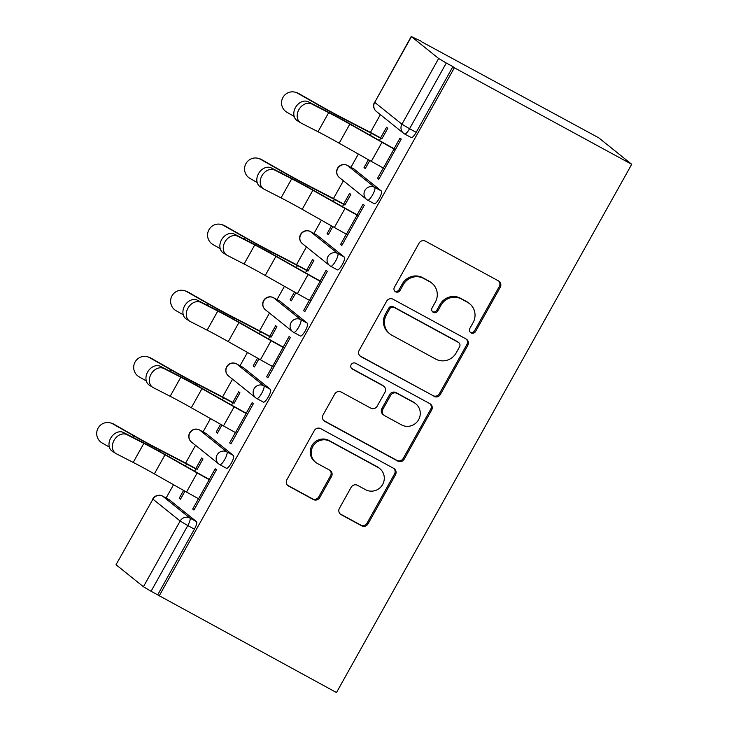 <?xml version="1.0" encoding="UTF-8"?>
<svg xmlns="http://www.w3.org/2000/svg" width="729" height="729" viewBox="0 0 729 729"><rect width="100%" height="100%" fill="white"/><g stroke="black" fill="none" stroke-linecap="round" stroke-linejoin="round"><path stroke-width="1.09" d="M471.071 332.88A3.344 3.235 128.8 0 0 475.536 331.513L500.249 287.299A4.775 4.62 128.8 0 0 498.518 280.929L425.472 241.181A4.775 4.62 128.8 0 0 419.084 243.131L394.371 287.344A3.344 3.235 128.8 0 0 395.583 291.8A3.344 3.235 128.8 0 0 400.057 290.434L403.255 284.711A15.273 14.771 128.8 0 1 423.686 278.469L429.773 281.777A15.273 14.771 128.8 0 1 431.887 283.189A15.273 14.771 128.8 0 1 435.313 302.161L432.115 307.884A3.344 3.235 128.8 0 0 433.327 312.34A3.344 3.235 128.8 0 0 437.801 310.973L440.99 305.251A15.273 14.771 128.8 0 1 461.421 298.999L467.508 302.316A15.273 14.771 128.8 0 1 469.631 303.729A15.273 14.771 128.8 0 1 473.057 322.701L469.859 328.424A3.344 3.235 128.8 0 0 471.071 332.88M470.159 332.132A3.344 3.235 128.8 0 0 474.579 330.738L499.283 286.524A4.775 4.62 128.8 0 0 498.672 281.02M394.681 291.062A3.344 3.235 128.8 0 0 399.091 289.659L402.29 283.946L403.255 284.711M432.425 311.602A3.344 3.235 128.8 0 0 436.835 310.199L440.034 304.476L440.99 305.251M339.422 508.304A4.775 4.62 128.8 0 0 341.154 514.674L361.648 525.819A4.775 4.62 128.8 0 0 368.036 523.869L395.473 474.77A4.775 4.62 128.8 0 0 393.742 468.401L320.696 428.643A4.775 4.62 128.8 0 0 314.308 430.602L286.871 479.7A4.775 4.62 128.8 0 0 288.602 486.07L313.361 499.547A4.775 4.62 128.8 0 0 319.739 497.588L331.485 476.575A4.775 4.62 128.8 0 0 329.754 470.205L317.479 463.526A12.767 12.347 128.8 0 1 313.415 445.547A12.767 12.347 128.8 0 1 329.918 441.264L378.005 467.435A12.767 12.347 128.8 0 1 382.069 485.405A12.767 12.347 128.8 0 1 365.566 489.697L357.547 485.332A4.775 4.62 128.8 0 0 351.168 487.282L339.422 508.304M159.122 596.03L454.349 67.788L631.715 164.307L336.488 692.55L157.683 594.873L194.406 529.163L187.79 525.563L151.067 591.274L157.683 594.873M433.983 396.403A4.775 4.62 128.8 0 0 440.362 394.453L467.808 345.346A4.775 4.62 128.8 0 0 466.077 338.976L393.022 299.227A4.775 4.62 128.8 0 0 386.643 301.177L359.197 350.284A4.775 4.62 128.8 0 0 360.928 356.654L433.017 395.628A4.775 4.62 128.8 0 0 439.405 393.678L466.842 344.58A4.775 4.62 128.8 0 0 466.232 339.067M431.641 410.053L404.194 459.161A4.775 4.62 128.8 0 1 397.815 461.111L324.769 421.362A4.775 4.62 128.8 0 1 323.029 414.992L334.775 393.979A4.775 4.62 128.8 0 1 341.163 392.029L370.788 408.149A4.775 4.62 128.8 0 0 377.175 406.19L384.958 392.257A4.775 4.62 128.8 0 0 383.226 385.887L352.389 369.102A3.344 3.235 128.8 0 1 351.323 364.4A3.344 3.235 128.8 0 1 355.643 363.27L429.91 403.684A4.775 4.62 128.8 0 1 431.641 410.053L430.675 409.288L403.237 458.386L404.194 459.161M631.715 164.307L598.728 137.808L421.207 41.58M438.648 58.502L411.429 36.632L374.706 102.342L401.925 124.212L438.648 58.502L446.294 63.031L409.561 128.741L416.177 132.341L452.909 66.631L446.294 63.031M411.429 36.632L421.362 41.289M166.103 498.025L173.538 484.721M185.622 463.097L195.554 445.319M203.063 431.887L210.499 418.583M222.582 396.959L232.524 379.18M240.023 365.748L247.468 352.444M259.551 330.829L269.484 313.051M276.993 299.619L284.428 286.306M296.512 264.691L306.444 246.912M313.953 233.48L321.389 220.176M333.472 198.552L343.405 180.774M350.913 167.342L358.349 154.038M370.432 132.414L380.365 114.644M116.212 564.875L143.422 586.736L180.145 521.025L152.935 499.165L116.048 564.693L152.935 499.165A7.29 7.053 -51.2 0 1 162.685 496.176L189.905 518.046L196.52 521.645A7.29 1.823 118.6 0 1 194.406 529.163M380.62 137.881L386.543 127.274L387.801 128.277L381.868 138.884M393.952 148.926L400.011 138.091L401.26 139.093L378.752 179.37L377.504 178.368L378.889 179.124M368.409 159.724L364.035 167.552L365.429 168.299M364.035 167.552L365.293 168.554L369.785 160.498M383.29 168.007L377.504 178.368M206.125 433.564A7.29 1.823 118.6 0 1 206.198 433.591A7.29 1.823 118.6 0 1 206.271 433.637L233.48 455.507A7.29 1.823 118.6 0 1 231.366 463.024A7.29 1.823 118.6 0 1 226.446 468.273A7.29 1.823 118.6 0 1 226.373 468.228M169.164 499.693A7.29 1.823 118.6 0 1 169.237 499.729A7.29 1.823 118.6 0 1 169.301 499.775L196.52 521.645M454.349 67.788L452.909 66.631M416.177 132.341A7.29 1.823 118.6 0 1 411.256 137.59A7.29 1.823 118.6 0 1 411.183 137.544M220.568 424.269L216.194 432.087L217.442 433.099L221.944 425.043M234.018 403.429L239.95 392.822L238.702 391.819L232.77 402.426M246.101 413.471L252.161 402.636L253.41 403.638L230.902 443.915L229.653 442.904L231.038 443.66M235.44 432.552L229.653 442.904M280.045 301.287A7.29 1.823 118.6 0 1 280.118 301.323A7.29 1.823 118.6 0 1 280.191 301.369L307.401 323.239A7.29 1.823 118.6 0 1 305.296 330.756A7.29 1.823 118.6 0 1 300.366 335.996A7.29 1.823 118.6 0 1 300.293 335.951M294.489 291.992L290.115 299.819L291.363 300.822L295.865 292.776M307.948 271.161L313.871 260.545L312.623 259.542L306.69 270.149M320.031 281.203L326.082 270.359L327.339 271.361L304.831 311.638L303.574 310.636L304.968 311.392M309.369 300.275L303.574 310.636M353.975 169.019A7.29 1.823 118.6 0 1 354.048 169.046A7.29 1.823 118.6 0 1 354.112 169.092L381.331 190.962A7.29 1.823 118.6 0 1 379.217 198.479A7.29 1.823 118.6 0 1 374.287 203.728A7.29 1.823 118.6 0 1 374.223 203.683M356.991 215.064L363.051 204.229L364.3 205.232L341.792 245.509L340.543 244.497L341.928 245.254M346.33 234.137L340.543 244.497M331.449 225.853L327.075 233.681L328.323 234.683L332.825 226.637M344.908 205.022L350.831 194.415L349.583 193.404L343.66 204.02M317.006 235.157A7.29 1.823 118.6 0 1 317.088 235.185A7.29 1.823 118.6 0 1 317.151 235.23L344.37 257.1A7.29 1.823 118.6 0 1 342.256 264.618A7.29 1.823 118.6 0 1 337.327 269.867A7.29 1.823 118.6 0 1 337.263 269.821M283.071 347.332L289.121 336.497L290.37 337.5L267.862 377.777L266.614 376.775L268.008 377.531M272.409 366.414L266.614 376.775M257.528 358.13L253.154 365.958L254.403 366.96L258.904 358.905M270.978 337.29L276.911 326.683L275.662 325.681L269.73 336.288M243.085 367.425A7.29 1.823 118.6 0 1 243.158 367.462A7.29 1.823 118.6 0 1 243.231 367.507L270.441 389.368A7.29 1.823 118.6 0 1 268.336 396.886A7.29 1.823 118.6 0 1 263.406 402.135A7.29 1.823 118.6 0 1 263.333 402.089M209.141 479.609L215.201 468.765L216.449 469.777L193.941 510.045L192.693 509.042L194.078 509.799M198.479 498.682L192.693 509.042M183.599 490.398L179.225 498.226L180.482 499.228L184.975 491.182M197.058 469.567L202.99 458.96L201.733 457.949L195.809 468.556M151.067 591.274L143.422 586.736M327.075 233.681L328.469 234.437M290.115 299.819L291.5 300.576M253.154 365.958L254.539 366.714M216.194 432.087L217.579 432.844M179.225 498.226L180.619 498.982M469.631 303.729L468.674 302.954A15.273 14.771 128.8 0 0 466.551 301.542L467.508 302.316M440.034 304.476A15.273 14.771 128.8 0 1 460.464 298.234L466.551 301.542M431.887 283.189L430.93 282.415A15.273 14.771 128.8 0 0 428.807 281.002L429.773 281.777M402.29 283.946A15.273 14.771 128.8 0 1 422.72 277.694L428.807 281.002M359.816 355.788A4.775 4.62 128.8 0 0 359.971 355.88L433.017 395.628M459.562 346.831A3.344 3.235 128.8 0 0 458.35 342.375L394.234 307.483A3.344 3.235 128.8 0 0 389.76 308.85L386.388 314.882A15.273 14.771 128.8 0 0 389.815 333.855A15.273 14.771 128.8 0 0 391.938 335.267L435.769 359.115A15.273 14.771 128.8 0 0 456.19 352.872L459.562 346.831M458.814 342.685L457.858 341.91A3.344 3.235 128.8 0 0 457.393 341.6L458.35 342.375M389.815 333.855L388.849 333.08A15.273 14.771 128.8 0 1 385.431 314.108L388.803 308.075A3.344 3.235 128.8 0 1 393.268 306.709L457.393 341.6M323.649 420.505A4.775 4.62 128.8 0 0 323.804 420.587L396.849 460.345A4.775 4.62 128.8 0 0 403.237 458.386M383.891 386.324L382.935 385.55A4.775 4.62 128.8 0 0 382.269 385.112L351.478 368.355M401.524 424.879A12.767 12.347 128.8 0 0 415.749 403.793A12.767 12.347 128.8 0 0 413.972 402.608L397.032 393.396A4.775 4.62 128.8 0 0 390.644 395.346L382.853 409.288A4.775 4.62 128.8 0 0 384.584 415.658L401.524 424.879M415.749 403.793L414.783 403.019A12.767 12.347 128.8 0 0 413.006 401.843L413.972 402.608M383.919 415.211L382.962 414.437A4.775 4.62 128.8 0 1 381.887 408.513L389.678 394.571A4.775 4.62 128.8 0 1 396.066 392.621L413.006 401.843M430.675 409.288A4.775 4.62 128.8 0 0 430.064 403.775M379.782 468.61L378.825 467.836A12.767 12.347 128.8 0 0 377.048 466.66L378.005 467.435M315.703 462.341L314.737 461.575A12.767 12.347 128.8 0 1 328.961 440.489L377.048 466.66M287.481 485.213A4.775 4.62 128.8 0 0 287.636 485.295L312.395 498.773A4.775 4.62 128.8 0 0 318.783 496.814L330.519 475.8A4.775 4.62 128.8 0 0 329.909 470.296M340.042 513.808A4.775 4.62 128.8 0 0 340.197 513.899L360.691 525.053A4.775 4.62 128.8 0 0 367.07 523.094L394.517 473.996A4.775 4.62 128.8 0 0 393.897 468.483M379.399 140.506L380.675 138.237A32.568 1.422 29.2 0 0 371.389 133.289L344.37 119.255A38.892 1.695 -150.8 0 1 333.29 113.35A38.892 1.695 -150.8 0 1 318.655 105.195L297.623 93.221A10.935 10.744 -74.2 0 0 295.272 92.237L296.402 92.556A10.935 10.744 105.8 0 1 298.753 93.54L319.785 105.514A32.568 1.422 29.2 0 0 332.041 112.339A32.568 1.422 29.2 0 0 341.318 117.287L368.345 131.329A38.892 1.695 -150.8 0 1 379.426 137.225L382.005 138.638M295.272 92.237A10.935 10.744 -74.2 0 0 286.962 112.293L294.133 116.385M300.567 122.764L297.177 120.622A10.935 8.447 -57.8 0 1 295.673 107.19A10.935 8.447 -57.8 0 1 308.34 101.832L311.739 103.974A10.935 8.447 122.2 0 0 299.063 109.332A10.935 8.447 122.2 0 0 300.567 122.764A10.935 8.447 122.2 0 0 301.077 123.055L318.008 131.739A32.568 1.422 -150.8 0 1 329.071 137.599A32.568 1.422 -150.8 0 1 339.167 143.203L371.325 161.364A38.892 1.695 29.2 0 0 383.381 168.053L384.684 168.763M311.739 103.974L328.67 112.658A32.568 1.422 -150.8 0 1 339.732 118.526A32.568 1.422 -150.8 0 1 349.829 124.121L381.987 142.292A38.892 1.695 29.2 0 0 394.043 148.971L395.346 149.682M394.088 148.68L392.785 147.969A32.568 1.422 -150.8 0 1 382.698 142.374L350.54 124.203A38.892 1.695 29.2 0 0 338.484 117.524A38.892 1.695 29.2 0 0 325.28 110.516L308.34 101.832M342.439 206.644L343.714 204.366A32.568 1.422 29.2 0 0 334.429 199.427L307.41 185.385A38.892 1.695 -150.8 0 1 296.329 179.48A38.892 1.695 -150.8 0 1 281.695 171.333L260.663 159.359A10.935 10.744 -74.2 0 0 258.312 158.375L259.442 158.694A10.935 10.744 105.8 0 1 261.784 159.678L282.825 171.652A32.568 1.422 29.2 0 0 295.081 178.477A32.568 1.422 29.2 0 0 304.358 183.426L331.376 197.459A38.892 1.695 -150.8 0 1 342.457 203.364L345.045 204.776M258.312 158.375A10.935 10.744 -74.2 0 0 249.992 178.432L257.173 182.523M305.478 272.783L306.745 270.505A32.568 1.422 29.2 0 0 297.468 265.556L270.45 251.523A38.892 1.695 -150.8 0 1 259.369 245.618A38.892 1.695 -150.8 0 1 244.734 237.472L223.694 225.489A10.935 10.744 -74.2 0 0 221.352 224.505L222.482 224.824A10.935 10.744 105.8 0 1 224.824 225.808L245.855 237.791A32.568 1.422 29.2 0 0 258.112 244.616A32.568 1.422 29.2 0 0 267.397 249.555L294.416 263.597A38.892 1.695 -150.8 0 1 305.497 269.502L308.085 270.906M221.352 224.505A10.935 10.744 -74.2 0 0 213.032 244.57L220.213 248.662M268.518 338.921L269.785 336.643A32.568 1.422 29.2 0 0 260.508 331.695L233.49 317.662A38.892 1.695 -150.8 0 1 222.4 311.757A38.892 1.695 -150.8 0 1 207.765 303.601L186.733 291.627A10.935 10.744 -74.2 0 0 184.391 290.643L185.512 290.962A10.935 10.744 105.8 0 1 187.863 291.946L208.895 303.929A32.568 1.422 29.2 0 0 221.151 310.754A32.568 1.422 29.2 0 0 230.437 315.693L257.455 329.736A38.892 1.695 -150.8 0 1 268.536 335.641L271.124 337.044M184.391 290.643A10.935 10.744 -74.2 0 0 176.072 310.709L183.252 314.791M231.549 405.051L232.824 402.782A32.568 1.422 29.2 0 0 223.548 397.834L196.52 383.791A38.892 1.695 -150.8 0 1 185.439 377.886A38.892 1.695 -150.8 0 1 170.805 369.74L149.773 357.766A10.935 10.744 -74.2 0 0 147.422 356.782L148.552 357.101A10.935 10.744 105.8 0 1 150.903 358.085L171.935 370.059A32.568 1.422 29.2 0 0 184.191 376.884A32.568 1.422 29.2 0 0 193.477 381.832L220.495 395.865A38.892 1.695 -150.8 0 1 231.576 401.77L234.155 403.183M147.422 356.782A10.935 10.744 -74.2 0 0 139.111 376.838L146.292 380.93M194.588 471.189L195.864 468.911A32.568 1.422 29.2 0 0 186.578 463.972L159.56 449.93A38.892 1.695 -150.8 0 1 148.479 444.025A38.892 1.695 -150.8 0 1 133.844 435.878L112.813 423.895A10.935 10.744 -74.2 0 0 110.462 422.911L111.592 423.239A10.935 10.744 105.8 0 1 113.943 424.223L134.974 436.197A32.568 1.422 29.2 0 0 147.231 443.022A32.568 1.422 29.2 0 0 156.507 447.971L183.535 462.004A38.892 1.695 -150.8 0 1 194.616 467.909L197.195 469.312M110.462 422.911A10.935 10.744 -74.2 0 0 102.151 442.977L109.323 447.068M263.606 188.902L260.217 186.761A10.935 8.447 -57.8 0 1 258.704 173.32A10.935 8.447 -57.8 0 1 271.379 167.971L274.778 170.112A10.935 8.447 122.2 0 0 262.103 175.461A10.935 8.447 122.2 0 0 263.606 188.902A10.935 8.447 122.2 0 0 264.117 189.194L281.048 197.878A32.568 1.422 -150.8 0 1 292.11 203.737A32.568 1.422 -150.8 0 1 302.207 209.332L334.365 227.503A38.892 1.695 29.2 0 0 346.412 234.191L347.715 234.893M274.778 170.112L291.709 178.796A32.568 1.422 -150.8 0 1 302.772 184.656A32.568 1.422 -150.8 0 1 312.869 190.26L345.027 208.421A38.892 1.695 29.2 0 0 357.073 215.11L358.376 215.82M357.128 214.818L355.825 214.107A32.568 1.422 -150.8 0 1 345.728 208.503L313.57 190.342A38.892 1.695 29.2 0 0 301.524 183.653A38.892 1.695 29.2 0 0 288.31 176.655L271.379 167.971M226.646 255.041L223.247 252.899A10.935 8.447 -57.8 0 1 221.744 239.458A10.935 8.447 -57.8 0 1 234.419 234.109L237.809 236.251A10.935 8.447 122.2 0 0 225.143 241.6A10.935 8.447 122.2 0 0 226.646 255.041A10.935 8.447 122.2 0 0 227.147 255.323L244.087 264.007A32.568 1.422 -150.8 0 1 255.15 269.876A32.568 1.422 -150.8 0 1 265.238 275.471L297.396 293.641A38.892 1.695 29.2 0 0 309.451 300.321L310.754 301.031M237.809 236.251L254.749 244.935A32.568 1.422 -150.8 0 1 265.812 250.794A32.568 1.422 -150.8 0 1 275.908 256.398L308.066 274.56A38.892 1.695 29.2 0 0 320.113 281.248L321.416 281.959M320.168 280.947L318.865 280.246A32.568 1.422 -150.8 0 1 308.768 274.642L276.61 256.48A38.892 1.695 29.2 0 0 264.563 249.792A38.892 1.695 29.2 0 0 251.35 242.793L234.419 234.109M189.686 321.17L186.287 319.029A10.935 8.447 -57.8 0 1 184.783 305.597A10.935 8.447 -57.8 0 1 197.459 300.239L200.849 302.38A10.935 8.447 122.2 0 0 188.182 307.738A10.935 8.447 122.2 0 0 189.686 321.17A10.935 8.447 122.2 0 0 190.187 321.462L207.127 330.146A32.568 1.422 -150.8 0 1 218.181 336.005A32.568 1.422 -150.8 0 1 228.277 341.609L260.435 359.771A38.892 1.695 29.2 0 0 272.491 366.459L273.794 367.17M200.849 302.38L217.789 311.064A32.568 1.422 -150.8 0 1 228.851 316.933A32.568 1.422 -150.8 0 1 238.939 322.528L271.097 340.698A38.892 1.695 29.2 0 0 283.153 347.378L284.456 348.088M283.207 347.086L281.904 346.375A32.568 1.422 -150.8 0 1 271.808 340.78L239.65 322.61A38.892 1.695 29.2 0 0 227.594 315.93A38.892 1.695 29.2 0 0 214.39 308.923L197.459 300.239M152.725 387.309L149.327 385.167A10.935 8.447 -57.8 0 1 147.823 371.726A10.935 8.447 -57.8 0 1 160.489 366.377L163.888 368.519A10.935 8.447 122.2 0 0 151.213 373.877A10.935 8.447 122.2 0 0 152.725 387.309A10.935 8.447 122.2 0 0 153.227 387.6L170.158 396.284A32.568 1.422 -150.8 0 1 181.22 402.144A32.568 1.422 -150.8 0 1 191.317 407.748L223.475 425.909A38.892 1.695 29.2 0 0 235.531 432.598L236.834 433.308M163.888 368.519L180.828 377.203A32.568 1.422 -150.8 0 1 191.882 383.071A32.568 1.422 -150.8 0 1 201.979 388.666L234.137 406.837A38.892 1.695 29.2 0 0 246.192 413.516L247.496 414.227M246.247 413.225L244.944 412.514A32.568 1.422 -150.8 0 1 234.847 406.919L202.689 388.748A38.892 1.695 29.2 0 0 190.633 382.06A38.892 1.695 29.2 0 0 177.429 375.061L160.489 366.377M115.756 453.447L112.366 451.306A10.935 8.447 -57.8 0 1 110.863 437.865A10.935 8.447 -57.8 0 1 123.529 432.516L126.928 434.657A10.935 8.447 122.2 0 0 114.253 440.006A10.935 8.447 122.2 0 0 115.756 453.447A10.935 8.447 122.2 0 0 116.266 453.73L133.197 462.414A32.568 1.422 -150.8 0 1 144.26 468.282A32.568 1.422 -150.8 0 1 154.357 473.877L186.515 492.048A38.892 1.695 29.2 0 0 198.57 498.727L199.874 499.438M126.928 434.657L143.859 443.341A32.568 1.422 -150.8 0 1 154.922 449.201A32.568 1.422 -150.8 0 1 165.018 454.805L197.176 472.966A38.892 1.695 29.2 0 0 209.232 479.655L210.535 480.365M209.278 479.354L207.975 478.652A32.568 1.422 -150.8 0 1 197.887 473.048L165.729 454.887A38.892 1.695 29.2 0 0 153.673 448.198A38.892 1.695 29.2 0 0 140.469 441.2L123.529 432.516M474.579 330.738L475.536 331.513M399.091 289.659L400.057 290.434M436.835 310.199L437.801 310.973M411.265 36.45L374.706 102.342A7.29 7.053 128.8 0 0 376.337 111.4L403.556 133.27A7.29 7.053 128.8 0 0 404.568 133.945A7.29 1.823 118.6 0 0 404.641 133.99A7.29 1.823 118.6 0 0 409.561 128.741L401.925 124.212A7.29 7.053 128.8 0 0 403.556 133.27A7.29 7.29 0 0 0 404.641 133.99L411.256 137.59M187.79 525.563L180.145 521.025A7.29 7.053 -51.2 0 1 189.905 518.046A7.29 1.823 -61.4 0 1 187.79 525.563M354.112 169.092L347.496 165.492L374.715 187.362L381.331 190.962M372.601 194.88A7.29 1.823 -61.4 0 0 374.715 187.362A7.29 7.053 -51.2 0 0 364.956 190.351A7.29 7.053 128.8 0 0 367.607 200.083A7.29 1.823 118.6 0 0 367.671 200.129A7.29 1.823 118.6 0 0 372.601 194.88M339.377 177.539A7.29 7.053 128.8 0 1 337.746 168.481A7.29 7.053 -51.2 0 1 347.496 165.492A7.29 1.823 118.6 0 0 347.432 165.447A7.29 7.29 0 0 0 339.377 177.539L366.596 199.409A7.29 7.29 0 0 0 367.671 200.129L374.287 203.728M347.341 165.41A7.29 1.823 118.6 0 1 347.432 165.447L354.048 169.046M317.151 235.23L310.536 231.631L337.755 253.501L344.37 257.1M280.191 301.369L273.575 297.769L300.795 319.63L307.401 323.239M243.231 367.507L236.615 363.908L263.825 385.769L270.441 389.368M206.271 433.637L199.655 430.037L226.865 451.907L233.48 455.507M169.301 499.775L162.685 496.176A7.29 1.823 118.6 0 0 162.622 496.13A7.29 7.29 0 0 0 152.771 498.973M335.641 261.018A7.29 1.823 -61.4 0 0 337.755 253.501A7.29 7.053 -51.2 0 0 327.995 256.48A7.29 7.053 128.8 0 0 330.647 266.213A7.29 1.823 118.6 0 0 330.711 266.267A7.29 1.823 118.6 0 0 335.641 261.018M302.417 243.677A7.29 7.053 128.8 0 1 300.785 234.62A7.29 7.053 -51.2 0 1 310.536 231.631A7.29 1.823 118.6 0 0 310.472 231.585A7.29 7.29 0 0 0 302.417 243.677L329.626 265.538A7.29 7.29 0 0 0 330.711 266.267L337.327 269.867M298.68 327.157A7.29 1.823 -61.4 0 0 300.795 319.63A7.29 7.053 -51.2 0 0 291.035 322.619A7.29 7.053 128.8 0 0 293.678 332.351A7.29 1.823 118.6 0 0 293.751 332.397A7.29 1.823 118.6 0 0 298.68 327.157M265.456 309.816A7.29 7.053 128.8 0 1 263.816 300.749A7.29 7.053 -51.2 0 1 273.575 297.769A7.29 1.823 118.6 0 0 273.512 297.724A7.29 7.29 0 0 0 265.456 309.816L292.666 331.677A7.29 7.29 0 0 0 293.751 332.397L300.366 335.996M261.72 393.286A7.29 1.823 -61.4 0 0 263.825 385.769A7.29 7.053 -51.2 0 0 254.075 388.757A7.29 7.053 128.8 0 0 256.717 398.49A7.29 1.823 118.6 0 0 256.79 398.535A7.29 1.823 118.6 0 0 261.72 393.286M228.496 375.945A7.29 7.053 128.8 0 1 226.856 366.887A7.29 7.053 -51.2 0 1 236.615 363.908A7.29 1.823 118.6 0 0 236.542 363.862A7.29 7.29 0 0 0 228.496 375.945L255.706 397.815A7.29 7.29 0 0 0 256.79 398.535L263.406 402.135M224.751 459.425A7.29 1.823 -61.4 0 0 226.865 451.907A7.29 7.053 -51.2 0 0 217.114 454.887A7.29 7.053 128.8 0 0 219.757 464.628A7.29 1.823 118.6 0 0 219.83 464.674A7.29 1.823 118.6 0 0 224.751 459.425M191.527 442.084A7.29 7.053 128.8 0 1 189.895 433.026A7.29 7.053 -51.2 0 1 199.655 430.037A7.29 1.823 118.6 0 0 199.582 429.992A7.29 7.29 0 0 0 191.527 442.084L218.746 463.954A7.29 7.29 0 0 0 219.83 464.674L226.446 468.273M460.464 298.234L461.421 298.999M422.72 277.694L423.686 278.469M499.283 286.524L500.249 287.299M359.971 355.88L360.928 356.654M466.842 344.58L467.808 345.346M439.405 393.678L440.362 394.453M393.268 306.709L394.234 307.483M388.803 308.075L389.76 308.85M385.431 314.108L386.388 314.882M396.849 460.345L397.815 461.111M323.804 420.587L324.769 421.362M382.269 385.112L383.226 385.887M351.524 368.4L352.389 369.102M396.066 392.621L397.032 393.396M389.678 394.571L390.644 395.346M381.887 408.513L382.853 409.288M328.961 440.489L329.918 441.264M330.519 475.8L331.485 476.575M318.783 496.814L319.739 497.588M312.395 498.773L313.361 499.547M287.636 485.295L288.602 486.07M394.517 473.996L395.473 474.77M367.07 523.094L368.036 523.869M360.691 525.053L361.648 525.819M340.197 513.899L341.154 514.674M317.817 106.689L318.655 105.195M298.753 93.54L297.623 93.221M370.25 135.339L371.389 133.289M343.733 120.403L344.37 119.255M349.829 124.121L339.167 143.203M328.67 112.658L318.008 131.739M381.987 142.292L371.325 161.364M394.043 148.971L383.381 168.053M280.856 172.828L281.695 171.333M261.784 159.678L260.663 159.359M333.281 201.477L334.429 199.427M306.772 186.533L307.41 185.385M243.896 238.966L244.734 237.472M224.824 225.808L223.694 225.489M296.32 267.607L297.468 265.556M269.803 252.671L270.45 251.523M206.936 305.105L207.765 303.601M187.863 291.946L186.733 291.627M259.36 333.745L260.508 331.695M232.843 318.81L233.49 317.662M169.966 371.234L170.805 369.74M150.903 358.085L149.773 357.766M222.4 399.884L223.548 397.834M195.882 384.939L196.52 383.791M133.006 437.373L133.844 435.878M113.943 424.223L112.813 423.895M185.439 466.022L186.578 463.972M158.922 451.078L159.56 449.93M312.869 190.26L302.207 209.332M291.709 178.796L281.048 197.878M345.027 208.421L334.365 227.503M357.073 215.11L346.412 234.191M275.908 256.398L265.238 275.471M254.749 244.935L244.087 264.007M308.066 274.56L297.396 293.641M320.113 281.248L309.451 300.321M238.939 322.528L228.277 341.609M217.789 311.064L207.127 330.146M271.097 340.698L260.435 359.771M283.153 347.378L272.491 366.459M201.979 388.666L191.317 407.748M180.828 377.203L170.158 396.284M234.137 406.837L223.475 425.909M246.192 413.516L235.531 432.598M165.018 454.805L154.357 473.877M143.859 443.341L133.197 462.414M197.176 472.966L186.515 492.048M209.232 479.655L198.57 498.727M374.542 102.16A7.29 7.29 0 0 0 376.337 111.4M310.472 231.585L317.088 235.185M273.512 297.724L280.118 301.323M236.542 363.862L243.158 367.462M199.582 429.992L206.198 433.591M162.622 496.13L169.237 499.729"/></g></svg>

